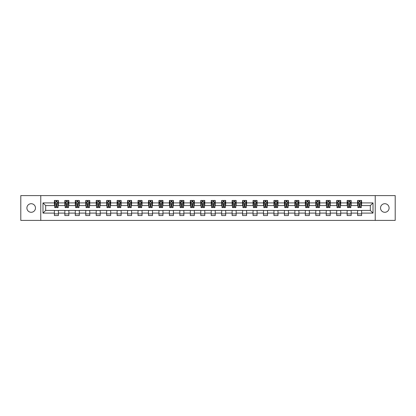 <?xml version="1.0" encoding="UTF-8"?>
<svg xmlns="http://www.w3.org/2000/svg" width="416" height="416" viewBox="0 0 416 416"><rect width="100%" height="100%" fill="white"/><g stroke="black" fill="none" stroke-linecap="round" stroke-linejoin="round"><path stroke-width="0.62" d="M384.81 203.71A4.29 4.29 0 0 0 380.52 208A4.29 4.29 0 0 0 384.81 212.29A4.29 4.29 0 0 0 389.1 208A4.29 4.29 0 0 0 384.81 203.71M31.19 203.71A4.29 4.29 0 0 0 26.9 208A4.29 4.29 0 0 0 31.19 212.29A4.29 4.29 0 0 0 35.48 208A4.29 4.29 0 0 0 31.19 203.71M375.227 220.402L395.2 220.402L395.2 195.598L375.227 195.598L375.227 220.402L40.773 220.402L40.773 195.598L20.8 195.598L20.8 220.402L40.773 220.402M375.227 195.598L40.773 195.598M361.618 202.904L361.618 200.46L357.599 200.46L357.599 202.904L351.166 202.904L351.166 200.46L347.142 200.46L347.142 202.904L340.709 202.904L340.709 200.46L336.69 200.46L336.69 202.904L330.252 202.904L330.252 200.46L326.232 200.46L326.232 202.904L319.795 202.904L319.795 200.46L315.775 200.46L315.775 202.904L309.343 202.904L309.343 200.46L305.318 200.46L305.318 202.904L298.886 202.904L298.886 200.46L294.866 200.46L294.866 202.904L288.428 202.904L288.428 200.46L284.409 200.46L284.409 202.904L277.971 202.904L277.971 200.46L273.952 200.46L273.952 202.904L267.519 202.904L267.519 200.46L263.494 200.46L263.494 202.904L257.062 202.904L257.062 200.46L253.042 200.46L253.042 202.904L246.605 202.904L246.605 200.46L242.585 200.46L242.585 202.904L236.153 202.904L236.153 200.46L232.128 200.46L232.128 202.904L225.696 202.904L225.696 200.46L221.671 200.46L221.671 202.904L215.238 202.904L215.238 200.46L211.219 200.46L211.219 202.904L204.781 202.904L204.781 200.46L200.762 200.46L200.762 202.904L194.329 202.904L194.329 200.46L190.304 200.46L190.304 202.904L183.872 202.904L183.872 200.46L179.847 200.46L179.847 202.904L173.415 202.904L173.415 200.46L169.395 200.46L169.395 202.904L162.958 202.904L162.958 200.46L158.938 200.46L158.938 202.904L152.506 202.904L152.506 200.46L148.481 200.46L148.481 202.904L142.048 202.904L142.048 200.46L138.029 200.46L138.029 202.904L131.591 202.904L131.591 200.46L127.572 200.46L127.572 202.904L121.134 202.904L121.134 200.46L117.114 200.46L117.114 202.904L110.682 202.904L110.682 200.46L106.657 200.46L106.657 202.904L100.225 202.904L100.225 200.46L96.205 200.46L96.205 202.904L89.768 202.904L89.768 200.46L85.748 200.46L85.748 202.904L79.31 202.904L79.31 200.46L75.291 200.46L75.291 202.904L68.858 202.904L68.858 200.46L64.834 200.46L64.834 202.904L58.401 202.904L58.401 200.46L54.382 200.46L54.382 202.904L42.983 202.904L42.983 213.096L45.666 210.413L54.382 210.413L54.382 215.54L58.401 215.54L58.401 210.413L64.834 210.413L64.834 215.54L68.858 215.54L68.858 210.413L75.291 210.413L75.291 215.54L79.31 215.54L79.31 210.413L85.748 210.413L85.748 215.54L89.768 215.54L89.768 210.413L96.205 210.413L96.205 215.54L100.225 215.54L100.225 210.413L106.657 210.413L106.657 215.54L110.682 215.54L110.682 210.413L117.114 210.413L117.114 215.54L121.134 215.54L121.134 210.413L127.572 210.413L127.572 215.54L131.591 215.54L131.591 210.413L138.029 210.413L138.029 215.54L142.048 215.54L142.048 210.413L148.481 210.413L148.481 215.54L152.506 215.54L152.506 210.413L158.938 210.413L158.938 215.54L162.958 215.54L162.958 210.413L169.395 210.413L169.395 215.54L173.415 215.54L173.415 210.413L179.847 210.413L179.847 215.54L183.872 215.54L183.872 210.413L190.304 210.413L190.304 215.54L194.329 215.54L194.329 210.413L200.762 210.413L200.762 215.54L204.781 215.54L204.781 210.413L211.219 210.413L211.219 215.54L215.238 215.54L215.238 210.413L221.671 210.413L221.671 215.54L225.696 215.54L225.696 210.413L232.128 210.413L232.128 215.54L236.153 215.54L236.153 210.413L242.585 210.413L242.585 215.54L246.605 215.54L246.605 210.413L253.042 210.413L253.042 215.54L257.062 215.54L257.062 210.413L263.494 210.413L263.494 215.54L267.519 215.54L267.519 210.413L273.952 210.413L273.952 215.54L277.971 215.54L277.971 210.413L284.409 210.413L284.409 215.54L288.428 215.54L288.428 210.413L294.866 210.413L294.866 215.54L298.886 215.54L298.886 210.413L305.318 210.413L305.318 215.54L309.343 215.54L309.343 210.413L315.775 210.413L315.775 215.54L319.795 215.54L319.795 210.413L326.232 210.413L326.232 215.54L330.252 215.54L330.252 210.413L336.69 210.413L336.69 215.54L340.709 215.54L340.709 210.413L347.142 210.413L347.142 215.54L351.166 215.54L351.166 210.413L357.599 210.413L357.599 215.54L361.618 215.54L361.618 210.413L370.334 210.413L370.334 205.587L361.618 205.587L361.618 202.904L373.017 202.904L373.017 213.096L361.618 213.096M357.599 213.096L351.166 213.096M347.142 213.096L340.709 213.096M336.69 213.096L330.252 213.096M326.232 213.096L319.795 213.096M315.775 213.096L309.343 213.096M305.318 213.096L298.886 213.096M294.866 213.096L288.428 213.096M284.409 213.096L277.971 213.096M273.952 213.096L267.519 213.096M263.494 213.096L257.062 213.096M253.042 213.096L246.605 213.096M242.585 213.096L236.153 213.096M232.128 213.096L225.696 213.096M221.671 213.096L215.238 213.096M211.219 213.096L204.781 213.096M200.762 213.096L194.329 213.096M190.304 213.096L183.872 213.096M179.847 213.096L173.415 213.096M169.395 213.096L162.958 213.096M158.938 213.096L152.506 213.096M148.481 213.096L142.048 213.096M138.029 213.096L131.591 213.096M127.572 213.096L121.134 213.096M117.114 213.096L110.682 213.096M106.657 213.096L100.225 213.096M96.205 213.096L89.768 213.096M85.748 213.096L79.31 213.096M75.291 213.096L68.858 213.096M64.834 213.096L58.401 213.096M54.382 213.096L42.983 213.096M357.599 202.904L357.599 205.587L351.166 205.587L351.166 202.904M347.142 202.904L347.142 205.587L340.709 205.587L340.709 202.904M336.69 202.904L336.69 205.587L330.252 205.587L330.252 202.904M326.232 202.904L326.232 205.587L319.795 205.587L319.795 202.904M315.775 202.904L315.775 205.587L309.343 205.587L309.343 202.904M305.318 202.904L305.318 205.587L298.886 205.587L298.886 202.904M294.866 202.904L294.866 205.587L288.428 205.587L288.428 202.904M284.409 202.904L284.409 205.587L277.971 205.587L277.971 202.904M273.952 202.904L273.952 205.587L267.519 205.587L267.519 202.904M263.494 202.904L263.494 205.587L257.062 205.587L257.062 202.904M253.042 202.904L253.042 205.587L246.605 205.587L246.605 202.904M242.585 202.904L242.585 205.587L236.153 205.587L236.153 202.904M232.128 202.904L232.128 205.587L225.696 205.587L225.696 202.904M221.671 202.904L221.671 205.587L215.238 205.587L215.238 202.904M211.219 202.904L211.219 205.587L204.781 205.587L204.781 202.904M200.762 202.904L200.762 205.587L194.329 205.587L194.329 202.904M190.304 202.904L190.304 205.587L183.872 205.587L183.872 202.904M179.847 202.904L179.847 205.587L173.415 205.587L173.415 202.904M169.395 202.904L169.395 205.587L162.958 205.587L162.958 202.904M158.938 202.904L158.938 205.587L152.506 205.587L152.506 202.904M148.481 202.904L148.481 205.587L142.048 205.587L142.048 202.904M138.029 202.904L138.029 205.587L131.591 205.587L131.591 202.904M127.572 202.904L127.572 205.587L121.134 205.587L121.134 202.904M117.114 202.904L117.114 205.587L110.682 205.587L110.682 202.904M106.657 202.904L106.657 205.587L100.225 205.587L100.225 202.904M96.205 202.904L96.205 205.587L89.768 205.587L89.768 202.904M85.748 202.904L85.748 205.587L79.31 205.587L79.31 202.904M75.291 202.904L75.291 205.587L68.858 205.587L68.858 202.904M64.834 202.904L64.834 205.587L58.401 205.587L58.401 202.904M54.382 202.904L54.382 205.587L45.666 205.587L42.983 202.904M45.666 205.587L45.666 210.413M373.017 213.096L370.334 210.413M370.334 205.587L373.017 202.904M54.382 202.134L54.714 202.134M55.988 202.134L56.794 202.134M58.063 202.134L58.401 202.134M54.382 205.52L54.714 205.52M55.988 205.52L56.794 205.52M58.063 205.52L58.401 205.52M54.382 210.48L58.401 210.48M54.382 213.866L58.401 213.866M64.834 210.48L68.858 210.48M64.834 213.866L68.858 213.866M64.834 202.134L65.172 202.134M66.446 202.134L67.246 202.134M68.52 202.134L68.858 202.134M64.834 205.52L65.172 205.52M66.446 205.52L67.246 205.52M68.52 205.52L68.858 205.52M75.291 210.48L79.31 210.48M75.291 213.866L79.31 213.866M75.291 202.134L75.629 202.134M76.898 202.134L77.704 202.134M78.978 202.134L79.31 202.134M75.291 205.52L75.629 205.52M76.898 205.52L77.704 205.52M78.978 205.52L79.31 205.52M85.748 210.48L89.768 210.48M85.748 213.866L89.768 213.866M85.748 202.134L86.081 202.134M87.355 202.134L88.161 202.134M89.435 202.134L89.768 202.134M85.748 205.52L86.081 205.52M87.355 205.52L88.161 205.52M89.435 205.52L89.768 205.52M96.205 210.48L100.225 210.48M96.205 213.866L100.225 213.866M96.205 202.134L96.538 202.134M97.812 202.134L98.618 202.134M99.887 202.134L100.225 202.134M96.205 205.52L96.538 205.52M97.812 205.52L98.618 205.52M99.887 205.52L100.225 205.52M106.657 210.48L110.682 210.48M106.657 213.866L110.682 213.866M106.657 202.134L106.995 202.134M108.269 202.134L109.07 202.134M110.344 202.134L110.682 202.134M106.657 205.52L106.995 205.52M108.269 205.52L109.07 205.52M110.344 205.52L110.682 205.52M117.114 210.48L121.134 210.48M117.114 213.866L121.134 213.866M117.114 202.134L117.447 202.134M118.721 202.134L119.527 202.134M120.801 202.134L121.134 202.134M117.114 205.52L117.447 205.52M118.721 205.52L119.527 205.52M120.801 205.52L121.134 205.52M127.572 210.48L131.591 210.48M127.572 213.866L131.591 213.866M127.572 202.134L127.904 202.134M129.178 202.134L129.984 202.134M131.258 202.134L131.591 202.134M127.572 205.52L127.904 205.52M129.178 205.52L129.984 205.52M131.258 205.52L131.591 205.52M138.029 210.48L142.048 210.48M138.029 213.866L142.048 213.866M138.029 202.134L138.362 202.134M139.636 202.134L140.442 202.134M141.71 202.134L142.048 202.134M138.029 205.52L138.362 205.52M139.636 205.52L140.442 205.52M141.71 205.52L142.048 205.52M148.481 210.48L152.506 210.48M148.481 213.866L152.506 213.866M148.481 202.134L148.819 202.134M150.093 202.134L150.894 202.134M152.168 202.134L152.506 202.134M148.481 205.52L148.819 205.52M150.093 205.52L150.894 205.52M152.168 205.52L152.506 205.52M158.938 210.48L162.958 210.48M158.938 213.866L162.958 213.866M158.938 202.134L159.271 202.134M160.545 202.134L161.351 202.134M162.625 202.134L162.958 202.134M158.938 205.52L159.271 205.52M160.545 205.52L161.351 205.52M162.625 205.52L162.958 205.52M169.395 210.48L173.415 210.48M169.395 213.866L173.415 213.866M169.395 202.134L169.728 202.134M171.002 202.134L171.808 202.134M173.082 202.134L173.415 202.134M169.395 205.52L169.728 205.52M171.002 205.52L171.808 205.52M173.082 205.52L173.415 205.52M179.847 210.48L183.872 210.48M179.847 213.866L183.872 213.866M179.847 202.134L180.185 202.134M181.459 202.134L182.26 202.134M183.534 202.134L183.872 202.134M179.847 205.52L180.185 205.52M181.459 205.52L182.26 205.52M183.534 205.52L183.872 205.52M190.304 210.48L194.329 210.48M190.304 213.866L194.329 213.866M190.304 202.134L190.642 202.134M191.916 202.134L192.717 202.134M193.991 202.134L194.329 202.134M190.304 205.52L190.642 205.52M191.916 205.52L192.717 205.52M193.991 205.52L194.329 205.52M200.762 210.48L204.781 210.48M200.762 213.866L204.781 213.866M200.762 202.134L201.094 202.134M202.368 202.134L203.174 202.134M204.448 202.134L204.781 202.134M200.762 205.52L201.094 205.52M202.368 205.52L203.174 205.52M204.448 205.52L204.781 205.52M211.219 210.48L215.238 210.48M211.219 213.866L215.238 213.866M211.219 202.134L211.552 202.134M212.826 202.134L213.632 202.134M214.906 202.134L215.238 202.134M211.219 205.52L211.552 205.52M212.826 205.52L213.632 205.52M214.906 205.52L215.238 205.52M221.671 210.48L225.696 210.48M221.671 213.866L225.696 213.866M221.671 202.134L222.009 202.134M223.283 202.134L224.084 202.134M225.358 202.134L225.696 202.134M221.671 205.52L222.009 205.52M223.283 205.52L224.084 205.52M225.358 205.52L225.696 205.52M232.128 210.48L236.153 210.48M232.128 213.866L236.153 213.866M232.128 202.134L232.466 202.134M233.74 202.134L234.541 202.134M235.815 202.134L236.153 202.134M232.128 205.52L232.466 205.52M233.74 205.52L234.541 205.52M235.815 205.52L236.153 205.52M242.585 210.48L246.605 210.48M242.585 213.866L246.605 213.866M242.585 202.134L242.918 202.134M244.192 202.134L244.998 202.134M246.272 202.134L246.605 202.134M242.585 205.52L242.918 205.52M244.192 205.52L244.998 205.52M246.272 205.52L246.605 205.52M253.042 210.48L257.062 210.48M253.042 213.866L257.062 213.866M253.042 202.134L253.375 202.134M254.649 202.134L255.455 202.134M256.729 202.134L257.062 202.134M253.042 205.52L253.375 205.52M254.649 205.52L255.455 205.52M256.729 205.52L257.062 205.52M263.494 210.48L267.519 210.48M263.494 213.866L267.519 213.866M263.494 202.134L263.832 202.134M265.106 202.134L265.907 202.134M267.181 202.134L267.519 202.134M263.494 205.52L263.832 205.52M265.106 205.52L265.907 205.52M267.181 205.52L267.519 205.52M273.952 210.48L277.971 210.48M273.952 213.866L277.971 213.866M273.952 202.134L274.29 202.134M275.558 202.134L276.364 202.134M277.638 202.134L277.971 202.134M273.952 205.52L274.29 205.52M275.558 205.52L276.364 205.52M277.638 205.52L277.971 205.52M284.409 210.48L288.428 210.48M284.409 213.866L288.428 213.866M284.409 202.134L284.742 202.134M286.016 202.134L286.822 202.134M288.096 202.134L288.428 202.134M284.409 205.52L284.742 205.52M286.016 205.52L286.822 205.52M288.096 205.52L288.428 205.52M294.866 210.48L298.886 210.48M294.866 213.866L298.886 213.866M294.866 202.134L295.199 202.134M296.473 202.134L297.279 202.134M298.553 202.134L298.886 202.134M294.866 205.52L295.199 205.52M296.473 205.52L297.279 205.52M298.553 205.52L298.886 205.52M305.318 210.48L309.343 210.48M305.318 213.866L309.343 213.866M305.318 202.134L305.656 202.134M306.93 202.134L307.731 202.134M309.005 202.134L309.343 202.134M305.318 205.52L305.656 205.52M306.93 205.52L307.731 205.52M309.005 205.52L309.343 205.52M315.775 210.48L319.795 210.48M315.775 213.866L319.795 213.866M315.775 202.134L316.113 202.134M317.382 202.134L318.188 202.134M319.462 202.134L319.795 202.134M315.775 205.52L316.113 205.52M317.382 205.52L318.188 205.52M319.462 205.52L319.795 205.52M326.232 210.48L330.252 210.48M326.232 213.866L330.252 213.866M326.232 202.134L326.565 202.134M327.839 202.134L328.645 202.134M329.919 202.134L330.252 202.134M326.232 205.52L326.565 205.52M327.839 205.52L328.645 205.52M329.919 205.52L330.252 205.52M336.69 210.48L340.709 210.48M336.69 213.866L340.709 213.866M336.69 202.134L337.022 202.134M338.296 202.134L339.102 202.134M340.371 202.134L340.709 202.134M336.69 205.52L337.022 205.52M338.296 205.52L339.102 205.52M340.371 205.52L340.709 205.52M347.142 210.48L351.166 210.48M347.142 213.866L351.166 213.866M347.142 202.134L347.48 202.134M348.754 202.134L349.554 202.134M350.828 202.134L351.166 202.134M347.142 205.52L347.48 205.52M348.754 205.52L349.554 205.52M350.828 205.52L351.166 205.52M357.599 210.48L361.618 210.48M357.599 213.866L361.618 213.866M357.599 202.134L357.937 202.134M359.206 202.134L360.012 202.134M361.286 202.134L361.618 202.134M357.599 205.52L357.937 205.52M359.206 205.52L360.012 205.52M361.286 205.52L361.618 205.52M56.794 201.334L55.988 201.334M58.063 206.757L56.794 206.757L56.794 207.6L58.063 207.6L58.063 203.507L57.398 202.171L55.385 202.171L54.714 203.507L54.714 207.6L55.988 207.6L55.988 206.757L54.714 206.757M54.714 203.507L54.714 200.46M58.063 203.507L58.063 200.46M55.988 202.171L55.988 200.46M56.794 200.46L56.794 202.171M56.794 206.757L56.794 204.012L55.988 204.012L55.988 206.757M67.246 201.334L66.446 201.334M68.52 206.757L67.246 206.757L67.246 207.6L68.52 207.6L68.52 203.507L67.85 202.171L65.842 202.171L65.172 203.507L65.172 207.6L66.446 207.6L66.446 206.757L65.172 206.757M65.172 203.507L65.172 200.46M68.52 203.507L68.52 200.46M66.446 202.171L66.446 200.46M67.246 200.46L67.246 202.171M67.246 206.757L67.246 204.012L66.446 204.012L66.446 206.757M77.704 201.334L76.898 201.334M78.978 206.757L77.704 206.757L77.704 207.6L78.978 207.6L78.978 203.507L78.307 202.171L76.294 202.171L75.629 203.507L75.629 207.6L76.898 207.6L76.898 206.757L75.629 206.757M75.629 203.507L75.629 200.46M78.978 203.507L78.978 200.46M76.898 202.171L76.898 200.46M77.704 200.46L77.704 202.171M77.704 206.757L77.704 204.012L76.898 204.012L76.898 206.757M88.161 201.334L87.355 201.334M89.435 206.757L88.161 206.757L88.161 207.6L89.435 207.6L89.435 203.507L88.764 202.171L86.752 202.171L86.081 203.507L86.081 207.6L87.355 207.6L87.355 206.757L86.081 206.757M86.081 203.507L86.081 200.46M89.435 203.507L89.435 200.46M87.355 202.171L87.355 200.46M88.161 200.46L88.161 202.171M88.161 206.757L88.161 204.012L87.355 204.012L87.355 206.757M98.618 201.334L97.812 201.334M99.887 206.757L98.618 206.757L98.618 207.6L99.887 207.6L99.887 203.507L99.221 202.171L97.209 202.171L96.538 203.507L96.538 207.6L97.812 207.6L97.812 206.757L96.538 206.757M96.538 203.507L96.538 200.46M99.887 203.507L99.887 200.46M97.812 202.171L97.812 200.46M98.618 200.46L98.618 202.171M98.618 206.757L98.618 204.012L97.812 204.012L97.812 206.757M109.07 201.334L108.269 201.334M110.344 206.757L109.07 206.757L109.07 207.6L110.344 207.6L110.344 203.507L109.673 202.171L107.666 202.171L106.995 203.507L106.995 207.6L108.269 207.6L108.269 206.757L106.995 206.757M106.995 203.507L106.995 200.46M110.344 203.507L110.344 200.46M108.269 202.171L108.269 200.46M109.07 200.46L109.07 202.171M109.07 206.757L109.07 204.012L108.269 204.012L108.269 206.757M119.527 201.334L118.721 201.334M120.801 206.757L119.527 206.757L119.527 207.6L120.801 207.6L120.801 203.507L120.13 202.171L118.118 202.171L117.447 203.507L117.447 207.6L118.721 207.6L118.721 206.757L117.447 206.757M117.447 203.507L117.447 200.46M120.801 203.507L120.801 200.46M118.721 202.171L118.721 200.46M119.527 200.46L119.527 202.171M119.527 206.757L119.527 204.012L118.721 204.012L118.721 206.757M129.984 201.334L129.178 201.334M131.258 206.757L129.984 206.757L129.984 207.6L131.258 207.6L131.258 203.507L130.588 202.171L128.575 202.171L127.904 203.507L127.904 207.6L129.178 207.6L129.178 206.757L127.904 206.757M127.904 203.507L127.904 200.46M131.258 203.507L131.258 200.46M129.178 202.171L129.178 200.46M129.984 200.46L129.984 202.171M129.984 206.757L129.984 204.012L129.178 204.012L129.178 206.757M140.442 201.334L139.636 201.334M141.71 206.757L140.442 206.757L140.442 207.6L141.71 207.6L141.71 203.507L141.045 202.171L139.032 202.171L138.362 203.507L138.362 207.6L139.636 207.6L139.636 206.757L138.362 206.757M138.362 203.507L138.362 200.46M141.71 203.507L141.71 200.46M139.636 202.171L139.636 200.46M140.442 200.46L140.442 202.171M140.442 206.757L140.442 204.012L139.636 204.012L139.636 206.757M150.894 201.334L150.093 201.334M152.168 206.757L150.894 206.757L150.894 207.6L152.168 207.6L152.168 203.507L151.497 202.171L149.49 202.171L148.819 203.507L148.819 207.6L150.093 207.6L150.093 206.757L148.819 206.757M148.819 203.507L148.819 200.46M152.168 203.507L152.168 200.46M150.093 202.171L150.093 200.46M150.894 200.46L150.894 202.171M150.894 206.757L150.894 204.012L150.093 204.012L150.093 206.757M161.351 201.334L160.545 201.334M162.625 206.757L161.351 206.757L161.351 207.6L162.625 207.6L162.625 203.507L161.954 202.171L159.942 202.171L159.271 203.507L159.271 207.6L160.545 207.6L160.545 206.757L159.271 206.757M159.271 203.507L159.271 200.46M162.625 203.507L162.625 200.46M160.545 202.171L160.545 200.46M161.351 200.46L161.351 202.171M161.351 206.757L161.351 204.012L160.545 204.012L160.545 206.757M171.808 201.334L171.002 201.334M173.082 206.757L171.808 206.757L171.808 207.6L173.082 207.6L173.082 203.507L172.411 202.171L170.399 202.171L169.728 203.507L169.728 207.6L171.002 207.6L171.002 206.757L169.728 206.757M169.728 203.507L169.728 200.46M173.082 203.507L173.082 200.46M171.002 202.171L171.002 200.46M171.808 200.46L171.808 202.171M171.808 206.757L171.808 204.012L171.002 204.012L171.002 206.757M182.26 201.334L181.459 201.334M183.534 206.757L182.26 206.757L182.26 207.6L183.534 207.6L183.534 203.507L182.863 202.171L180.856 202.171L180.185 203.507L180.185 207.6L181.459 207.6L181.459 206.757L180.185 206.757M180.185 203.507L180.185 200.46M183.534 203.507L183.534 200.46M181.459 202.171L181.459 200.46M182.26 200.46L182.26 202.171M182.26 206.757L182.26 204.012L181.459 204.012L181.459 206.757M192.717 201.334L191.916 201.334M193.991 206.757L192.717 206.757L192.717 207.6L193.991 207.6L193.991 203.507L193.32 202.171L191.313 202.171L190.642 203.507L190.642 207.6L191.916 207.6L191.916 206.757L190.642 206.757M190.642 203.507L190.642 200.46M193.991 203.507L193.991 200.46M191.916 202.171L191.916 200.46M192.717 200.46L192.717 202.171M192.717 206.757L192.717 204.012L191.916 204.012L191.916 206.757M203.174 201.334L202.368 201.334M204.448 206.757L203.174 206.757L203.174 207.6L204.448 207.6L204.448 203.507L203.778 202.171L201.765 202.171L201.094 203.507L201.094 207.6L202.368 207.6L202.368 206.757L201.094 206.757M201.094 203.507L201.094 200.46M204.448 203.507L204.448 200.46M202.368 202.171L202.368 200.46M203.174 200.46L203.174 202.171M203.174 206.757L203.174 204.012L202.368 204.012L202.368 206.757M213.632 201.334L212.826 201.334M214.906 206.757L213.632 206.757L213.632 207.6L214.906 207.6L214.906 203.507L214.235 202.171L212.222 202.171L211.552 203.507L211.552 207.6L212.826 207.6L212.826 206.757L211.552 206.757M211.552 203.507L211.552 200.46M214.906 203.507L214.906 200.46M212.826 202.171L212.826 200.46M213.632 200.46L213.632 202.171M213.632 206.757L213.632 204.012L212.826 204.012L212.826 206.757M224.084 201.334L223.283 201.334M225.358 206.757L224.084 206.757L224.084 207.6L225.358 207.6L225.358 203.507L224.687 202.171L222.68 202.171L222.009 203.507L222.009 207.6L223.283 207.6L223.283 206.757L222.009 206.757M222.009 203.507L222.009 200.46M225.358 203.507L225.358 200.46M223.283 202.171L223.283 200.46M224.084 200.46L224.084 202.171M224.084 206.757L224.084 204.012L223.283 204.012L223.283 206.757M234.541 201.334L233.74 201.334M235.815 206.757L234.541 206.757L234.541 207.6L235.815 207.6L235.815 203.507L235.144 202.171L233.137 202.171L232.466 203.507L232.466 207.6L233.74 207.6L233.74 206.757L232.466 206.757M232.466 203.507L232.466 200.46M235.815 203.507L235.815 200.46M233.74 202.171L233.74 200.46M234.541 200.46L234.541 202.171M234.541 206.757L234.541 204.012L233.74 204.012L233.74 206.757M244.998 201.334L244.192 201.334M246.272 206.757L244.998 206.757L244.998 207.6L246.272 207.6L246.272 203.507L245.601 202.171L243.589 202.171L242.918 203.507L242.918 207.6L244.192 207.6L244.192 206.757L242.918 206.757M242.918 203.507L242.918 200.46M246.272 203.507L246.272 200.46M244.192 202.171L244.192 200.46M244.998 200.46L244.998 202.171M244.998 206.757L244.998 204.012L244.192 204.012L244.192 206.757M255.455 201.334L254.649 201.334M256.729 206.757L255.455 206.757L255.455 207.6L256.729 207.6L256.729 203.507L256.058 202.171L254.046 202.171L253.375 203.507L253.375 207.6L254.649 207.6L254.649 206.757L253.375 206.757M253.375 203.507L253.375 200.46M256.729 203.507L256.729 200.46M254.649 202.171L254.649 200.46M255.455 200.46L255.455 202.171M255.455 206.757L255.455 204.012L254.649 204.012L254.649 206.757M265.907 201.334L265.106 201.334M267.181 206.757L265.907 206.757L265.907 207.6L267.181 207.6L267.181 203.507L266.51 202.171L264.503 202.171L263.832 203.507L263.832 207.6L265.106 207.6L265.106 206.757L263.832 206.757M263.832 203.507L263.832 200.46M267.181 203.507L267.181 200.46M265.106 202.171L265.106 200.46M265.907 200.46L265.907 202.171M265.907 206.757L265.907 204.012L265.106 204.012L265.106 206.757M276.364 201.334L275.558 201.334M277.638 206.757L276.364 206.757L276.364 207.6L277.638 207.6L277.638 203.507L276.968 202.171L274.955 202.171L274.29 203.507L274.29 207.6L275.558 207.6L275.558 206.757L274.29 206.757M274.29 203.507L274.29 200.46M277.638 203.507L277.638 200.46M275.558 202.171L275.558 200.46M276.364 200.46L276.364 202.171M276.364 206.757L276.364 204.012L275.558 204.012L275.558 206.757M286.822 201.334L286.016 201.334M288.096 206.757L286.822 206.757L286.822 207.6L288.096 207.6L288.096 203.507L287.425 202.171L285.412 202.171L284.742 203.507L284.742 207.6L286.016 207.6L286.016 206.757L284.742 206.757M284.742 203.507L284.742 200.46M288.096 203.507L288.096 200.46M286.016 202.171L286.016 200.46M286.822 200.46L286.822 202.171M286.822 206.757L286.822 204.012L286.016 204.012L286.016 206.757M297.279 201.334L296.473 201.334M298.553 206.757L297.279 206.757L297.279 207.6L298.553 207.6L298.553 203.507L297.882 202.171L295.87 202.171L295.199 203.507L295.199 207.6L296.473 207.6L296.473 206.757L295.199 206.757M295.199 203.507L295.199 200.46M298.553 203.507L298.553 200.46M296.473 202.171L296.473 200.46M297.279 200.46L297.279 202.171M297.279 206.757L297.279 204.012L296.473 204.012L296.473 206.757M307.731 201.334L306.93 201.334M309.005 206.757L307.731 206.757L307.731 207.6L309.005 207.6L309.005 203.507L308.334 202.171L306.327 202.171L305.656 203.507L305.656 207.6L306.93 207.6L306.93 206.757L305.656 206.757M305.656 203.507L305.656 200.46M309.005 203.507L309.005 200.46M306.93 202.171L306.93 200.46M307.731 200.46L307.731 202.171M307.731 206.757L307.731 204.012L306.93 204.012L306.93 206.757M318.188 201.334L317.382 201.334M319.462 206.757L318.188 206.757L318.188 207.6L319.462 207.6L319.462 203.507L318.791 202.171L316.779 202.171L316.113 203.507L316.113 207.6L317.382 207.6L317.382 206.757L316.113 206.757M316.113 203.507L316.113 200.46M319.462 203.507L319.462 200.46M317.382 202.171L317.382 200.46M318.188 200.46L318.188 202.171M318.188 206.757L318.188 204.012L317.382 204.012L317.382 206.757M328.645 201.334L327.839 201.334M329.919 206.757L328.645 206.757L328.645 207.6L329.919 207.6L329.919 203.507L329.248 202.171L327.236 202.171L326.565 203.507L326.565 207.6L327.839 207.6L327.839 206.757L326.565 206.757M326.565 203.507L326.565 200.46M329.919 203.507L329.919 200.46M327.839 202.171L327.839 200.46M328.645 200.46L328.645 202.171M328.645 206.757L328.645 204.012L327.839 204.012L327.839 206.757M339.102 201.334L338.296 201.334M340.371 206.757L339.102 206.757L339.102 207.6L340.371 207.6L340.371 203.507L339.706 202.171L337.693 202.171L337.022 203.507L337.022 207.6L338.296 207.6L338.296 206.757L337.022 206.757M337.022 203.507L337.022 200.46M340.371 203.507L340.371 200.46M338.296 202.171L338.296 200.46M339.102 200.46L339.102 202.171M339.102 206.757L339.102 204.012L338.296 204.012L338.296 206.757M349.554 201.334L348.754 201.334M350.828 206.757L349.554 206.757L349.554 207.6L350.828 207.6L350.828 203.507L350.158 202.171L348.15 202.171L347.48 203.507L347.48 207.6L348.754 207.6L348.754 206.757L347.48 206.757M347.48 203.507L347.48 200.46M350.828 203.507L350.828 200.46M348.754 202.171L348.754 200.46M349.554 200.46L349.554 202.171M349.554 206.757L349.554 204.012L348.754 204.012L348.754 206.757M360.012 201.334L359.206 201.334M361.286 206.757L360.012 206.757L360.012 207.6L361.286 207.6L361.286 203.507L360.615 202.171L358.602 202.171L357.937 203.507L357.937 207.6L359.206 207.6L359.206 206.757L357.937 206.757M357.937 203.507L357.937 200.46M361.286 203.507L361.286 200.46M359.206 202.171L359.206 200.46M360.012 200.46L360.012 202.171M360.012 206.757L360.012 204.012L359.206 204.012L359.206 206.757M58.048 203.476L54.73 203.476M54.714 202.249L55.344 202.249M57.434 202.249L58.063 202.249M55.988 204.963L54.714 204.963M58.063 204.963L56.794 204.963M56.794 201.76L55.988 201.76M68.505 203.476L65.187 203.476M65.172 202.249L65.801 202.249M67.891 202.249L68.52 202.249M66.446 204.963L65.172 204.963M68.52 204.963L67.246 204.963M67.246 201.76L66.446 201.76M78.962 203.476L75.644 203.476M75.629 202.249L76.258 202.249M78.348 202.249L78.978 202.249M76.898 204.963L75.629 204.963M78.978 204.963L77.704 204.963M77.704 201.76L76.898 201.76M89.414 203.476L86.096 203.476M86.081 202.249L86.71 202.249M88.806 202.249L89.435 202.249M87.355 204.963L86.081 204.963M89.435 204.963L88.161 204.963M88.161 201.76L87.355 201.76M99.871 203.476L96.554 203.476M96.538 202.249L97.167 202.249M99.258 202.249L99.887 202.249M97.812 204.963L96.538 204.963M99.887 204.963L98.618 204.963M98.618 201.76L97.812 201.76M110.328 203.476L107.011 203.476M106.995 202.249L107.624 202.249M109.715 202.249L110.344 202.249M108.269 204.963L106.995 204.963M110.344 204.963L109.07 204.963M109.07 201.76L108.269 201.76M120.786 203.476L117.468 203.476M117.447 202.249L118.082 202.249M120.172 202.249L120.801 202.249M118.721 204.963L117.447 204.963M120.801 204.963L119.527 204.963M119.527 201.76L118.721 201.76M131.238 203.476L127.92 203.476M127.904 202.249L128.534 202.249M130.629 202.249L131.258 202.249M129.178 204.963L127.904 204.963M131.258 204.963L129.984 204.963M129.984 201.76L129.178 201.76M141.695 203.476L138.377 203.476M138.362 202.249L138.991 202.249M141.081 202.249L141.71 202.249M139.636 204.963L138.362 204.963M141.71 204.963L140.442 204.963M140.442 201.76L139.636 201.76M152.152 203.476L148.834 203.476M148.819 202.249L149.448 202.249M151.538 202.249L152.168 202.249M150.093 204.963L148.819 204.963M152.168 204.963L150.894 204.963M150.894 201.76L150.093 201.76M162.609 203.476L159.292 203.476M159.271 202.249L159.905 202.249M161.996 202.249L162.625 202.249M160.545 204.963L159.271 204.963M162.625 204.963L161.351 204.963M161.351 201.76L160.545 201.76M173.061 203.476L169.744 203.476M169.728 202.249L170.357 202.249M172.448 202.249L173.082 202.249M171.002 204.963L169.728 204.963M173.082 204.963L171.808 204.963M171.808 201.76L171.002 201.76M183.518 203.476L180.201 203.476M180.185 202.249L180.814 202.249M182.905 202.249L183.534 202.249M181.459 204.963L180.185 204.963M183.534 204.963L182.26 204.963M182.26 201.76L181.459 201.76M193.976 203.476L190.658 203.476M190.642 202.249L191.272 202.249M193.362 202.249L193.991 202.249M191.916 204.963L190.642 204.963M193.991 204.963L192.717 204.963M192.717 201.76L191.916 201.76M204.433 203.476L201.115 203.476M201.094 202.249L201.729 202.249M203.819 202.249L204.448 202.249M202.368 204.963L201.094 204.963M204.448 204.963L203.174 204.963M203.174 201.76L202.368 201.76M214.885 203.476L211.567 203.476M211.552 202.249L212.181 202.249M214.271 202.249L214.906 202.249M212.826 204.963L211.552 204.963M214.906 204.963L213.632 204.963M213.632 201.76L212.826 201.76M225.342 203.476L222.024 203.476M222.009 202.249L222.638 202.249M224.728 202.249L225.358 202.249M223.283 204.963L222.009 204.963M225.358 204.963L224.084 204.963M224.084 201.76L223.283 201.76M235.799 203.476L232.482 203.476M232.466 202.249L233.095 202.249M235.186 202.249L235.815 202.249M233.74 204.963L232.466 204.963M235.815 204.963L234.541 204.963M234.541 201.76L233.74 201.76M246.256 203.476L242.939 203.476M242.918 202.249L243.552 202.249M245.643 202.249L246.272 202.249M244.192 204.963L242.918 204.963M246.272 204.963L244.998 204.963M244.998 201.76L244.192 201.76M256.708 203.476L253.391 203.476M253.375 202.249L254.004 202.249M256.095 202.249L256.729 202.249M254.649 204.963L253.375 204.963M256.729 204.963L255.455 204.963M255.455 201.76L254.649 201.76M267.166 203.476L263.848 203.476M263.832 202.249L264.462 202.249M266.552 202.249L267.181 202.249M265.106 204.963L263.832 204.963M267.181 204.963L265.907 204.963M265.907 201.76L265.106 201.76M277.623 203.476L274.305 203.476M274.29 202.249L274.919 202.249M277.009 202.249L277.638 202.249M275.558 204.963L274.29 204.963M277.638 204.963L276.364 204.963M276.364 201.76L275.558 201.76M288.08 203.476L284.762 203.476M284.742 202.249L285.371 202.249M287.466 202.249L288.096 202.249M286.016 204.963L284.742 204.963M288.096 204.963L286.822 204.963M286.822 201.76L286.016 201.76M298.532 203.476L295.214 203.476M295.199 202.249L295.828 202.249M297.918 202.249L298.553 202.249M296.473 204.963L295.199 204.963M298.553 204.963L297.279 204.963M297.279 201.76L296.473 201.76M308.989 203.476L305.672 203.476M305.656 202.249L306.285 202.249M308.376 202.249L309.005 202.249M306.93 204.963L305.656 204.963M309.005 204.963L307.731 204.963M307.731 201.76L306.93 201.76M319.446 203.476L316.129 203.476M316.113 202.249L316.742 202.249M318.833 202.249L319.462 202.249M317.382 204.963L316.113 204.963M319.462 204.963L318.188 204.963M318.188 201.76L317.382 201.76M329.904 203.476L326.586 203.476M326.565 202.249L327.194 202.249M329.29 202.249L329.919 202.249M327.839 204.963L326.565 204.963M329.919 204.963L328.645 204.963M328.645 201.76L327.839 201.76M340.356 203.476L337.038 203.476M337.022 202.249L337.652 202.249M339.742 202.249L340.371 202.249M338.296 204.963L337.022 204.963M340.371 204.963L339.102 204.963M339.102 201.76L338.296 201.76M350.813 203.476L347.495 203.476M347.48 202.249L348.109 202.249M350.199 202.249L350.828 202.249M348.754 204.963L347.48 204.963M350.828 204.963L349.554 204.963M349.554 201.76L348.754 201.76M361.27 203.476L357.952 203.476M357.937 202.249L358.566 202.249M360.656 202.249L361.286 202.249M359.206 204.963L357.937 204.963M361.286 204.963L360.012 204.963M360.012 201.76L359.206 201.76"/></g></svg>
